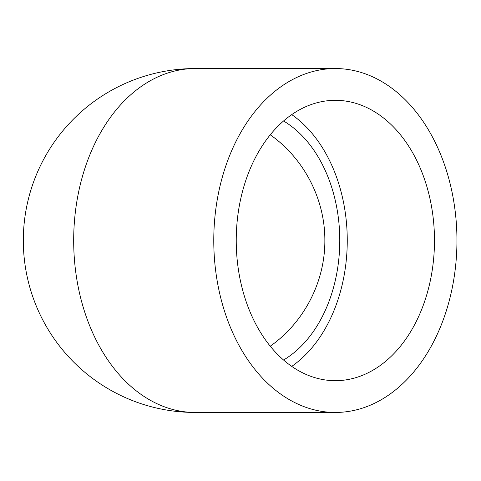 <?xml version="1.0" encoding="UTF-8"?>
<svg xmlns="http://www.w3.org/2000/svg" width="481" height="481" viewBox="0 0 481 481"><rect width="100%" height="100%" fill="white"/><g stroke="black" fill="none" stroke-linecap="round" stroke-linejoin="round"><path stroke-width="0.72" d="M335.359 68.549L195.268 68.549A171.951 171.951 0 0 0 23.316 240.5A171.951 171.951 0 0 0 195.268 412.451A171.951 121.591 90 0 1 73.683 240.5A171.951 121.591 90 0 1 195.268 68.549A171.951 171.951 0 0 0 23.316 240.5A171.951 171.951 0 0 0 195.268 412.451L335.359 412.451A171.951 121.591 90 0 0 456.95 240.5A171.951 121.591 90 0 0 335.359 68.549A171.951 121.591 90 0 0 213.774 240.5A171.951 121.591 90 0 0 335.359 412.451M270.25 346.194C304.07 322.432 325.048 281.836 324.855 240.5C325.048 199.164 304.07 158.568 270.25 134.806M236.237 240.5A140.181 99.122 -90 0 1 335.359 100.319A140.181 99.122 -90 0 1 434.481 240.5A140.181 99.122 -90 0 1 335.359 380.681A140.181 99.122 -90 0 1 236.237 240.5M291.745 366.378A140.181 99.122 90 0 0 347.258 240.5A140.181 99.122 90 0 0 291.745 114.622M283.562 360.01A129.587 91.63 90 0 0 339.766 240.5A129.587 91.63 90 0 0 283.562 120.99"/></g></svg>
